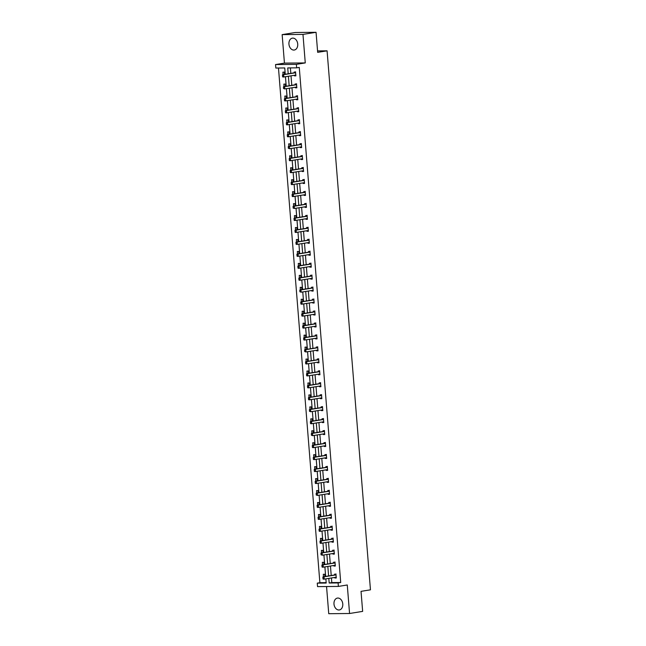 <?xml version="1.0" encoding="UTF-8"?>
<svg xmlns="http://www.w3.org/2000/svg" width="646" height="646" viewBox="0 0 646 646"><rect width="100%" height="100%" fill="white"/><g stroke="black" fill="none" stroke-linecap="round" stroke-linejoin="round"><path stroke-width="0.97" d="M297.725 44.049A6.016 4.369 80.8 0 1 294.293 50.033A6.016 4.369 80.8 0 1 288.94 44.138A6.016 4.369 80.8 0 1 292.372 38.154A6.016 4.369 80.8 0 1 297.725 44.049M342.776 603.978A6.016 4.369 80.8 0 1 339.344 609.953A6.016 4.369 80.8 0 1 333.99 604.058A6.016 4.369 80.8 0 1 337.422 598.083A6.016 4.369 80.8 0 1 342.776 603.978M326.553 586.536L328.741 613.7L349.567 613.498L347.273 584.985L338.383 586.423L317.549 586.625L317.267 583.136L326.19 583.047L325.859 578.864M316.055 32.3L302.974 34.408L282.149 34.618L295.23 32.502L316.055 32.3L317.671 52.342L327.086 50.824L370.457 589.83L361.033 591.348L362.648 611.382L349.567 613.498M278.474 68.016L319.883 582.716L317.267 583.136M285.257 74.274L284.749 67.959L275.826 68.048L275.543 64.56L296.377 64.358L296.651 67.838L287.728 67.927L288.205 73.797M282.149 34.618L284.442 63.122L275.543 64.56M327.086 50.824L317.557 50.913M296.813 87.598L295.416 87.824L296.829 87.808L296.522 83.972L295.109 83.988L295.174 84.779M295.416 87.824L295.375 87.234M298.735 111.508L297.346 111.734L298.751 111.718L298.444 107.89L297.039 107.898L297.095 108.689M297.346 111.734L297.297 111.144M300.656 135.418L299.268 135.644L300.673 135.628L300.366 131.8L298.961 131.808L299.025 132.6M299.268 135.644L299.219 135.054M302.578 159.328L301.189 159.554L302.603 159.538L302.288 155.71L300.883 155.726L300.947 156.51M301.189 159.554L301.141 158.973M304.508 183.246L303.111 183.464L304.524 183.456L304.218 179.62L302.804 179.636L302.869 180.42M303.111 183.464L303.071 182.883M306.43 207.156L305.041 207.374L306.446 207.366L306.139 203.53L304.734 203.547L304.791 204.33M305.041 207.374L304.993 206.793M308.352 231.066L306.963 231.292L308.368 231.276L308.061 227.44L306.656 227.457L306.721 228.248M306.963 231.292L306.915 230.703M310.274 254.976L308.885 255.202L310.298 255.186L309.983 251.359L308.578 251.367L308.643 252.158M308.885 255.202L308.836 254.613M312.204 278.886L310.807 279.112L312.22 279.096L311.913 275.269L310.5 275.277L310.565 276.068M310.807 279.112L310.766 278.523M314.126 302.796L312.737 303.022L314.142 303.006L313.835 299.179L312.43 299.195L312.486 299.978M312.737 303.022L312.688 302.441M316.047 326.715L314.659 326.933L316.064 326.924L315.757 323.089L314.352 323.105L314.416 323.888M314.659 326.933L314.61 326.351M317.969 350.625L316.58 350.851L317.993 350.835L317.679 346.999L316.274 347.015L316.338 347.798M316.58 350.851L316.532 350.261M319.899 374.535L318.502 374.761L319.915 374.745L319.608 370.909L318.195 370.925L318.26 371.716M318.502 374.761L318.462 374.171M321.821 398.445L320.432 398.671L321.837 398.655L321.53 394.827L320.125 394.835L320.182 395.627M320.432 398.671L320.384 398.081M323.743 422.355L322.354 422.581L323.759 422.565L323.452 418.737L322.047 418.745L322.112 419.537M322.354 422.581L322.306 422M325.665 446.265L324.276 446.491L325.689 446.475L325.374 442.647L323.969 442.663L324.034 443.447M324.276 446.491L324.227 445.91M327.595 470.183L326.198 470.401L327.611 470.393L327.304 466.557L325.891 466.573L325.955 467.357M326.198 470.401L326.157 469.82M329.517 494.093L328.128 494.319L329.533 494.303L329.226 490.467L327.821 490.484L327.877 491.267M328.128 494.319L328.079 493.73M331.438 518.003L330.049 518.229L331.455 518.213L331.148 514.377L329.743 514.394L329.807 515.185M330.049 518.229L330.001 517.64M333.36 541.913L331.971 542.139L333.384 542.123L333.07 538.296L331.664 538.304L331.729 539.095M331.971 542.139L331.923 541.55M335.29 565.823L333.893 566.049L335.306 566.033L334.999 562.206L333.586 562.214L333.651 563.005M333.893 566.049L333.853 565.468M290.377 67.903L290.821 73.378M291.015 75.824L291.782 85.329M291.976 87.783L292.743 97.288M292.945 99.734L293.704 109.247M293.906 111.693L294.665 121.198M294.867 123.652L295.634 133.157M295.828 135.603L296.595 145.108M296.789 147.563L297.556 157.067M297.749 159.514L298.517 169.018M298.71 171.473L299.478 180.977M299.671 183.432L300.438 192.936M300.64 195.383L301.399 204.887M301.601 207.342L302.36 216.846M302.562 219.293L303.329 228.797M303.523 231.252L304.29 240.756M304.484 243.203L305.251 252.715M305.445 255.162L306.212 264.666M306.406 267.121L307.173 276.625M307.367 279.072L308.134 288.576M308.336 291.031L309.095 300.535M309.297 302.982L310.056 312.494M310.258 314.941L311.025 324.445M311.219 326.9L311.986 336.405M312.18 338.851L312.947 348.356M313.14 350.81L313.908 360.315M314.101 362.761L314.868 372.266M315.062 374.72L315.829 384.225M316.031 386.679L316.79 396.184M316.992 398.63L317.751 408.135M317.953 410.59L318.72 420.094M318.914 422.541L319.681 432.045M319.875 434.5L320.642 444.004M320.836 446.451L321.603 455.963M321.797 458.41L322.564 467.914M322.758 470.369L323.525 479.873M323.727 482.32L324.486 491.824M324.688 494.279L325.447 503.783M325.649 506.23L326.416 515.734M326.61 518.189L327.377 527.693M327.57 530.148L328.338 539.652M328.531 542.099L329.298 551.603M329.492 554.058L330.259 563.562M330.453 566.009L331.22 575.513M331.422 577.968L331.794 582.595L340.717 582.514L299.268 67.418L296.651 67.838M336.251 577.782L334.862 578.008L336.267 577.992L335.96 574.157L334.547 574.173L334.612 574.964M334.862 578.008L334.814 577.419M334.329 553.872L332.932 554.09L334.345 554.082L334.03 550.247L332.625 550.263L332.69 551.046M332.932 554.09L332.892 553.509M332.399 529.962L331.01 530.18L332.415 530.172L332.109 526.337L330.704 526.353L330.768 527.136M331.01 530.18L330.962 529.599M330.477 506.044L329.089 506.27L330.494 506.254L330.187 502.427L328.782 502.443L328.846 503.226M329.089 506.27L329.04 505.689M328.556 482.134L327.167 482.36L328.572 482.344L328.265 478.516L326.852 478.524L326.916 479.316M327.167 482.36L327.118 481.771M326.634 458.224L325.237 458.45L326.65 458.434L326.335 454.606L324.93 454.614L324.995 455.406M325.237 458.45L325.196 457.861M324.704 434.314L323.315 434.54L324.72 434.524L324.413 430.688L323.008 430.704L323.073 431.496M323.315 434.54L323.266 433.95M322.782 410.404L321.393 410.622L322.798 410.614L322.491 406.778L321.086 406.794L321.151 407.578M321.393 410.622L321.345 410.04M320.86 386.486L319.471 386.712L320.876 386.704L320.569 382.868L319.156 382.884L319.221 383.667M319.471 386.712L319.423 386.13M318.938 362.576L317.541 362.802L318.954 362.786L318.639 358.958L317.234 358.974L317.299 359.757M317.541 362.802L317.501 362.22M317.008 338.665L315.619 338.892L317.024 338.875L316.718 335.048L315.313 335.056L315.377 335.847M315.619 338.892L315.571 338.302M315.087 314.755L313.698 314.982L315.103 314.965L314.796 311.13L313.391 311.146L313.455 311.937M313.698 314.982L313.649 314.392M313.165 290.845L311.776 291.071L313.181 291.055L312.874 287.22L311.461 287.236L311.525 288.027M311.776 291.071L311.727 290.482M311.243 266.935L309.846 267.153L311.259 267.145L310.944 263.31L309.539 263.326L309.604 264.109M309.846 267.153L309.805 266.572M309.313 243.017L307.924 243.243L309.329 243.235L309.022 239.4L307.617 239.416L307.682 240.199M307.924 243.243L307.876 242.662M307.391 219.107L306.002 219.333L307.407 219.317L307.1 215.489L305.695 215.506L305.76 216.289M306.002 219.333L305.954 218.752M305.469 195.197L304.08 195.423L305.485 195.407L305.178 191.579L303.765 191.587L303.83 192.379M304.08 195.423L304.032 194.834M303.547 171.287L302.15 171.513L303.563 171.497L303.249 167.661L301.844 167.677L301.908 168.469M302.15 171.513L302.11 170.924M301.617 147.377L300.228 147.603L301.634 147.587L301.327 143.751L299.922 143.767L299.986 144.559M300.228 147.603L300.18 147.013M299.696 123.467L298.307 123.685L299.712 123.677L299.405 119.841L298 119.857L298.064 120.641M298.307 123.685L298.258 123.103M297.774 99.549L296.385 99.775L297.79 99.759L297.483 95.931L296.07 95.947L296.134 96.73M296.385 99.775L296.336 99.193M295.852 75.639L294.455 75.865L295.868 75.848L295.553 72.021L294.148 72.029L294.213 72.82M294.455 75.865L294.415 75.283M340.717 582.514L338.1 582.934L338.383 586.423M284.442 63.122L305.267 62.92L302.974 34.408M305.267 62.92L296.377 64.358M328.806 578.388L329.177 583.023L338.1 582.934M288.399 76.252L289.166 85.757M289.36 88.203L290.127 97.707M290.329 100.162L291.088 109.667M291.289 112.113L292.049 121.618M292.25 124.072L293.018 133.577M293.211 136.023L293.978 145.536M294.172 147.982L294.939 157.487M295.133 159.942L295.9 169.446M296.094 171.893L296.861 181.397M297.055 183.852L297.822 193.356M298.024 195.803L298.783 205.307M298.985 207.762L299.744 217.266M299.946 219.721L300.713 229.225M300.907 231.672L301.674 241.176M301.868 243.631L302.635 253.135M302.829 255.582L303.596 265.086M303.79 267.541L304.557 277.045M304.75 279.5L305.518 289.004M305.72 291.451L306.479 300.955M306.68 303.41L307.439 312.914M307.641 315.361L308.408 324.865M308.602 327.32L309.369 336.824M309.563 339.271L310.33 348.783M310.524 351.23L311.291 360.734M311.485 363.189L312.252 372.694M312.446 375.14L313.213 384.645M313.415 387.099L314.174 396.604M314.376 399.05L315.135 408.555M315.337 411.009L316.104 420.514M316.298 422.968L317.065 432.473M317.259 434.92L318.026 444.424M318.22 446.879L318.987 456.383M319.181 458.83L319.948 468.334M320.141 470.789L320.909 480.293M321.11 482.74L321.87 492.252M322.071 494.699L322.83 504.203M323.032 506.658L323.799 516.162M323.993 518.609L324.76 528.113M324.954 530.568L325.721 540.072M325.915 542.519L326.682 552.023M326.876 554.478L327.643 563.982M327.845 566.437L328.604 575.941M325.657 576.418L324.89 566.905M324.696 564.459L323.929 554.954M323.735 552.5L322.968 542.995M322.774 540.549L322.007 531.044M321.813 528.59L321.046 519.085M320.852 516.638L320.085 507.134M319.883 504.679L319.124 495.175M318.922 492.72L318.163 483.216M317.961 480.769L317.194 471.265M317 468.81L316.233 459.306M316.039 456.859L315.272 447.355M315.078 444.9L314.311 435.396M314.118 432.941L313.35 423.437M313.157 420.99L312.389 411.486M312.188 409.031L311.429 399.527M311.227 397.08L310.468 387.576M310.266 385.121L309.499 375.617M309.305 373.17L308.538 363.658M308.344 361.211L307.577 351.707M307.383 349.252L306.616 339.748M306.422 337.301L305.655 327.797M305.461 325.342L304.694 315.837M304.492 313.391L303.733 303.886M303.531 301.432L302.772 291.927M302.57 289.473L301.803 279.968M301.609 277.522L300.842 268.017M300.648 265.563L299.881 256.058M299.687 253.612L298.92 244.107M298.727 241.652L297.959 232.148M297.766 229.701L296.999 220.189M296.797 217.742L296.038 208.238M295.836 205.783L295.077 196.279M294.875 193.832L294.108 184.328M293.914 181.873L293.147 172.369M292.953 169.922L292.186 160.418M291.992 157.963L291.225 148.459M291.031 146.004L290.264 136.5M290.07 134.053L289.303 124.549M289.101 122.094L288.342 112.59M288.14 110.143L287.381 100.639M287.179 98.184L286.412 88.68M286.218 86.233L285.451 76.721M319.883 582.716L326.157 582.652M283.093 74.621L282.891 72.142L284.297 72.126L284.482 74.395M284.054 86.58L283.852 84.101L285.257 84.085L285.443 86.354M285.015 98.531L284.813 96.052L286.218 96.044L286.404 98.313M285.976 110.49L285.774 108.011L287.187 107.995L287.365 110.264M286.937 122.449L286.735 119.962L288.148 119.954L288.326 122.223M287.898 134.4L287.696 131.921L289.109 131.905L289.287 134.174M288.859 146.359L288.665 143.88L290.07 143.864L290.248 146.133M289.82 158.31L289.626 155.831L291.031 155.823L291.217 158.092M290.789 170.269L290.587 167.79L291.992 167.774L292.178 170.043M291.75 182.22L291.548 179.741L292.953 179.733L293.139 182.002M292.711 194.18L292.509 191.701L293.914 191.684L294.1 193.953M293.672 206.139L293.47 203.66L294.883 203.643L295.06 205.912M294.633 218.09L294.431 215.611L295.844 215.594L296.021 217.864M295.593 230.049L295.392 227.57L296.805 227.554L296.982 229.823M296.554 242L296.361 239.521L297.766 239.513L297.943 241.782M297.515 253.959L297.322 251.48L298.727 251.464L298.912 253.733M298.484 265.918L298.282 263.439L299.687 263.423L299.873 265.692M299.445 277.869L299.243 275.39L300.648 275.374L300.834 277.643M300.406 289.828L300.204 287.349L301.609 287.333L301.795 289.602M301.367 301.779L301.165 299.3L302.578 299.292L302.756 301.561M302.328 313.738L302.126 311.259L303.539 311.243L303.717 313.512M303.289 325.697L303.087 323.21L304.5 323.202L304.678 325.471M304.25 337.648L304.056 335.169L305.461 335.153L305.639 337.422M305.211 349.607L305.017 347.128L306.422 347.112L306.608 349.381M306.18 361.558L305.978 359.079L307.383 359.063L307.569 361.332M307.141 373.517L306.939 371.038L308.344 371.022L308.53 373.291M308.102 385.468L307.9 382.989L309.305 382.981L309.491 385.25M309.063 397.427L308.861 394.948L310.274 394.932L310.451 397.201M310.023 409.386L309.822 406.907L311.235 406.891L311.412 409.16M310.984 421.337L310.783 418.858L312.196 418.842L312.373 421.111M311.945 433.296L311.752 430.817L313.157 430.801L313.334 433.07M312.906 445.247L312.712 442.768L314.118 442.76L314.303 445.029M313.875 457.207L313.673 454.727L315.078 454.711L315.264 456.98M314.836 469.166L314.634 466.678L316.039 466.67L316.225 468.939M315.797 481.117L315.595 478.638L317 478.621L317.186 480.89M316.758 493.076L316.556 490.597L317.969 490.58L318.147 492.85M317.719 505.027L317.517 502.548L318.93 502.54L319.108 504.809M318.68 516.986L318.478 514.507L319.891 514.491L320.069 516.76M319.641 528.937L319.447 526.458L320.852 526.45L321.03 528.719M320.602 540.896L320.408 538.417L321.813 538.401L321.999 540.67M321.571 552.855L321.369 550.376L322.774 550.36L322.96 552.629M322.532 564.806L322.33 562.327L323.735 562.311L323.921 564.58M323.493 576.765L323.291 574.286L324.696 574.27L324.881 576.539M331.794 582.595L329.177 583.023M322.984 577.516L323.073 578.671L322.984 577.516L324.042 576.83L323.024 576.838L334.539 574.98A0.767 0.525 89.4 0 0 334.693 574.924L336.009 573.939M336.219 577.379L335.896 577.282A0.767 0.525 89.4 0 0 335.734 577.274L324.227 579.131L324.042 576.83L335.549 574.972A0.767 0.525 89.4 0 0 335.71 574.908L336.001 574.714M323.073 578.671L324.227 579.131L323.21 579.139L322.903 578.671M336.316 577.774L335.145 577.371M323.024 576.838L322.814 577.516M322.023 565.565L322.112 566.712L322.023 565.565L323.081 564.87L322.063 564.887L333.578 563.029A0.767 0.525 89.4 0 0 333.732 562.965L335.04 561.98M335.258 565.42L334.935 565.323A0.767 0.525 89.4 0 0 334.773 565.315L323.258 567.172L323.081 564.87L334.588 563.013A0.767 0.525 89.4 0 0 334.741 562.957L335.04 562.763M322.112 566.712L323.258 567.172L322.249 567.18L321.942 566.712M335.355 565.815L334.176 565.412M322.063 564.887L321.853 565.565M321.062 553.606L321.151 554.752L321.062 553.606L322.112 552.919L321.102 552.928L332.617 551.07A0.767 0.525 89.4 0 0 332.771 551.006L334.079 550.029M334.297 553.461L333.974 553.372A0.767 0.525 89.4 0 0 333.812 553.364L322.297 555.213L322.112 552.919L333.627 551.062A0.767 0.525 89.4 0 0 333.78 550.998L334.079 550.804M321.151 554.752L322.297 555.213L320.981 554.761M334.386 553.856L333.215 553.452M321.102 552.928L320.892 553.606M320.101 541.647L320.19 542.802L320.101 541.647L321.151 540.96L320.141 540.968L331.648 539.111A0.767 0.525 89.4 0 0 331.81 539.055L333.118 538.07M333.328 541.51L333.013 541.413A0.767 0.525 89.4 0 0 332.851 541.405L321.337 543.262L321.151 540.96L332.666 539.103A0.767 0.525 89.4 0 0 332.819 539.047L333.118 538.853M320.19 542.802L321.337 543.262L320.327 543.27L320.02 542.802M333.425 541.905L332.254 541.501M320.141 540.968L319.931 541.655M319.132 529.696L319.229 530.842L319.132 529.696L320.19 529.009L319.181 529.017L330.687 527.16A0.767 0.525 89.4 0 0 330.849 527.096L332.157 526.119M332.367 529.55L332.052 529.462A0.767 0.525 89.4 0 0 331.891 529.445L320.376 531.303L320.19 529.009L331.705 527.152A0.767 0.525 89.4 0 0 331.858 527.088L332.157 526.894M319.229 530.842L320.376 531.303L319.366 531.311L319.059 530.842M332.464 529.946L331.293 529.542M319.181 529.017L318.962 529.696M318.171 517.737L318.268 518.891L318.171 517.737L319.229 517.05L318.22 517.058L329.726 515.201A0.767 0.525 89.4 0 0 329.88 515.145L331.196 514.159M331.406 517.599L331.091 517.503A0.767 0.525 89.4 0 0 330.93 517.494L319.415 519.352L319.229 517.05L330.744 515.193A0.767 0.525 89.4 0 0 330.897 515.128L331.196 514.935M318.268 518.891L319.415 519.352L318.397 519.36L318.098 518.891M331.503 517.995L330.332 517.591M318.22 517.058L318.002 517.737M317.21 505.786L317.307 506.932L317.21 505.786L318.268 505.091L317.251 505.107L328.766 503.25A0.767 0.525 89.4 0 0 328.919 503.186L330.235 502.208M330.445 505.64L330.122 505.543A0.767 0.525 89.4 0 0 329.961 505.535L318.454 507.393L318.268 505.091L329.783 503.234A0.767 0.525 89.4 0 0 329.936 503.177L330.235 502.984M317.307 506.932L318.454 507.393L317.436 507.401L317.138 506.932M330.542 506.036L329.371 505.632M317.251 505.107L317.041 505.786M316.249 493.827L316.338 494.973L316.249 493.827L317.307 493.14L316.29 493.148L327.805 491.291A0.767 0.525 89.4 0 0 327.958 491.226L329.274 490.249M329.484 493.681L329.161 493.592A0.767 0.525 89.4 0 0 329 493.584L317.493 495.434L317.307 493.14L328.814 491.283A0.767 0.525 89.4 0 0 328.975 491.218L329.266 491.025M316.338 494.973L317.493 495.434L316.177 494.981M329.581 494.077L328.41 493.673M316.29 493.148L316.08 493.827M315.288 481.868L315.377 483.022L315.288 481.868L316.346 481.181L315.329 481.189L326.844 479.332A0.767 0.525 89.4 0 0 326.997 479.275L328.313 478.29M328.523 481.73L328.2 481.633A0.767 0.525 89.4 0 0 328.039 481.625L316.532 483.483L316.346 481.181L327.853 479.324A0.767 0.525 89.4 0 0 328.015 479.267L328.305 479.074M315.377 483.022L316.532 483.483L315.514 483.491L315.208 483.022M328.62 482.126L327.449 481.722M315.329 481.189L315.119 481.876M314.327 469.917L314.416 471.063L314.327 469.917L315.385 469.23L314.368 469.238L325.883 467.381A0.767 0.525 89.4 0 0 326.036 467.316L327.344 466.339M327.562 469.771L327.239 469.682A0.767 0.525 89.4 0 0 327.078 469.666L315.563 471.523L315.385 469.23L326.892 467.373A0.767 0.525 89.4 0 0 327.046 467.308L327.344 467.115M314.416 471.063L315.563 471.523L314.554 471.54L314.247 471.063M327.659 470.167L326.48 469.763M314.368 469.238L314.158 469.917M313.367 457.957L313.455 459.112L313.367 457.957L314.416 457.271L313.407 457.279L324.922 455.422A0.767 0.525 89.4 0 0 325.075 455.365L326.383 454.38M326.601 457.82L326.278 457.723A0.767 0.525 89.4 0 0 326.117 457.715L314.602 459.572L314.416 457.271L325.931 455.414A0.767 0.525 89.4 0 0 326.085 455.349L326.383 455.164M313.455 459.112L314.602 459.572L313.593 459.581L313.286 459.112M326.69 458.216L325.519 457.812M313.407 457.279L313.197 457.957M312.406 446.006L312.494 447.153L312.406 446.006L313.455 445.312L312.446 445.328L323.953 443.471A0.767 0.525 89.4 0 0 324.114 443.406L325.423 442.429M325.632 445.861L325.318 445.772A0.767 0.525 89.4 0 0 325.156 445.756L313.641 447.613L313.455 445.312L324.97 443.463A0.767 0.525 89.4 0 0 325.124 443.398L325.423 443.204M312.494 447.153L313.641 447.613L312.632 447.621L312.325 447.153M325.729 446.257L324.558 445.853M312.446 445.328L312.236 446.006M311.437 434.047L311.534 435.194L311.437 434.047L312.494 433.361L311.485 433.369L322.992 431.512A0.767 0.525 89.4 0 0 323.153 431.455L324.462 430.47M324.672 433.91L324.357 433.813A0.767 0.525 89.4 0 0 324.195 433.805L312.68 435.662L312.494 433.361L324.009 431.504A0.767 0.525 89.4 0 0 324.163 431.439L324.462 431.245M311.534 435.194L312.68 435.662L311.364 435.202M324.768 434.306L323.598 433.902M311.485 433.369L311.267 434.047M310.476 422.096L310.573 423.243L310.476 422.096L311.534 421.402L310.524 421.41L322.031 419.561A0.767 0.525 89.4 0 0 322.184 419.496L323.501 418.511M323.711 421.951L323.396 421.854A0.767 0.525 89.4 0 0 323.234 421.846L311.719 423.703L311.534 421.402L323.048 419.545A0.767 0.525 89.4 0 0 323.202 419.488L323.501 419.294M310.573 423.243L311.719 423.703L310.702 423.711L310.403 423.243M323.808 422.347L322.637 421.943M310.524 421.41L310.306 422.096M309.515 410.137L309.612 411.284L309.515 410.137L310.573 409.451L309.555 409.459L321.07 407.602A0.767 0.525 89.4 0 0 321.224 407.537L322.54 406.56M322.75 409.992L322.427 409.903A0.767 0.525 89.4 0 0 322.265 409.887L310.758 411.744L310.573 409.451L322.088 407.594A0.767 0.525 89.4 0 0 322.241 407.529L322.54 407.335M309.612 411.284L310.758 411.744L309.442 411.292M322.847 410.388L321.676 409.984M309.555 409.459L309.345 410.137M308.554 398.178L308.643 399.333L308.554 398.178L309.612 397.492L308.594 397.5L320.109 395.643A0.767 0.525 89.4 0 0 320.263 395.586L321.579 394.601M321.789 398.041L321.466 397.944A0.767 0.525 89.4 0 0 321.304 397.936L309.797 399.793L309.612 397.492L321.119 395.635A0.767 0.525 89.4 0 0 321.28 395.578L321.571 395.384M308.643 399.333L309.797 399.793L308.78 399.801L308.481 399.333M321.886 398.437L320.715 398.033M308.594 397.5L308.384 398.186M307.593 386.227L307.682 387.374L307.593 386.227L308.651 385.533L307.633 385.549L319.148 383.692A0.767 0.525 89.4 0 0 319.302 383.627L320.618 382.65M320.828 386.082L320.505 385.993A0.767 0.525 89.4 0 0 320.343 385.977L308.836 387.834L308.651 385.533L320.158 383.684A0.767 0.525 89.4 0 0 320.319 383.619L320.61 383.425M307.682 387.374L308.836 387.834L307.819 387.842L307.512 387.374M320.925 386.478L319.754 386.074M307.633 385.549L307.423 386.227M306.632 374.268L306.721 375.423L306.632 374.268L307.69 373.582L306.672 373.59L318.187 371.733A0.767 0.525 89.4 0 0 318.341 371.676L319.649 370.691M319.867 374.131L319.544 374.034A0.767 0.525 89.4 0 0 319.382 374.026L307.867 375.883L307.69 373.582L319.197 371.725A0.767 0.525 89.4 0 0 319.35 371.66L319.649 371.466M306.721 375.423L307.867 375.883L306.858 375.891L306.551 375.423M319.964 374.527L318.785 374.123M306.672 373.59L306.462 374.268M305.671 362.317L305.76 363.464L305.671 362.317L306.721 361.623L305.711 361.639L317.226 359.782A0.767 0.525 89.4 0 0 317.38 359.717L318.688 358.732M318.906 362.172L318.583 362.075A0.767 0.525 89.4 0 0 318.421 362.067L306.907 363.924L306.721 361.623L318.236 359.765A0.767 0.525 89.4 0 0 318.389 359.709L318.688 359.515M305.76 363.464L306.907 363.924L305.897 363.932L305.59 363.464M318.995 362.567L317.824 362.164M305.711 361.639L305.501 362.317M304.71 350.358L304.799 351.505L304.71 350.358L305.76 349.672L304.75 349.68L316.257 347.823A0.767 0.525 89.4 0 0 316.419 347.758L317.727 346.781M317.937 350.213L317.622 350.124A0.767 0.525 89.4 0 0 317.461 350.116L305.946 351.965L305.76 349.672L317.275 347.814A0.767 0.525 89.4 0 0 317.428 347.75L317.727 347.556M304.799 351.505L305.946 351.965L304.629 351.513M318.034 350.608L316.863 350.205M304.75 349.68L304.541 350.358M303.741 338.399L303.838 339.554L303.741 338.399L304.799 337.713L303.79 337.721L315.296 335.863A0.767 0.525 89.4 0 0 315.458 335.807L316.766 334.822M316.976 338.262L316.661 338.165A0.767 0.525 89.4 0 0 316.5 338.157L304.985 340.014L304.799 337.713L316.314 335.855A0.767 0.525 89.4 0 0 316.467 335.799L316.766 335.605M303.838 339.554L304.985 340.014L303.975 340.022L303.668 339.554M317.073 338.657L315.902 338.254M303.79 337.721L303.572 338.407M302.78 326.448L302.877 327.595L302.78 326.448L303.838 325.762L302.829 325.77L314.336 323.912A0.767 0.525 89.4 0 0 314.489 323.848L315.805 322.871M316.015 326.303L315.7 326.214A0.767 0.525 89.4 0 0 315.539 326.198L304.024 328.055L303.838 325.762L315.353 323.904A0.767 0.525 89.4 0 0 315.506 323.84L315.805 323.646M302.877 327.595L304.024 328.055L303.006 328.071L302.708 327.595M316.112 326.698L314.941 326.295M302.829 325.77L302.611 326.448M301.819 314.489L301.916 315.644L301.819 314.489L302.877 313.803L301.86 313.811L313.375 311.953A0.767 0.525 89.4 0 0 313.528 311.897L314.844 310.912M315.054 314.352L314.731 314.255A0.767 0.525 89.4 0 0 314.57 314.247L303.063 316.104L302.877 313.803L314.384 311.945A0.767 0.525 89.4 0 0 314.545 311.881L314.844 311.695M301.916 315.644L303.063 316.104L302.045 316.112L301.747 315.644M315.151 314.747L313.98 314.344M301.86 313.811L301.65 314.489M300.858 302.538L300.947 303.685L300.858 302.538L301.916 301.844L300.899 301.86L312.414 300.002A0.767 0.525 89.4 0 0 312.567 299.938L313.883 298.961M314.093 302.393L313.77 302.304A0.767 0.525 89.4 0 0 313.609 302.288L302.102 304.145L301.916 301.844L313.423 299.986A0.767 0.525 89.4 0 0 313.585 299.93L313.875 299.736M300.947 303.685L302.102 304.145L301.084 304.153L300.786 303.685M314.19 302.788L313.019 302.385M300.899 301.86L300.689 302.538M299.897 290.579L299.986 291.726L299.897 290.579L300.955 289.892L299.938 289.901L311.453 288.043A0.767 0.525 89.4 0 0 311.606 287.987L312.922 287.002M313.132 290.442L312.809 290.345A0.767 0.525 89.4 0 0 312.648 290.337L301.141 292.194L300.955 289.892L312.462 288.035A0.767 0.525 89.4 0 0 312.624 287.971L312.914 287.777M299.986 291.726L301.141 292.194L299.817 291.734M313.229 290.837L312.058 290.434M299.938 289.901L299.728 290.579M298.936 278.628L299.025 279.775L298.936 278.628L299.994 277.933L298.977 277.941L310.492 276.092A0.767 0.525 89.4 0 0 310.645 276.028L311.953 275.043M312.171 278.483L311.848 278.386A0.767 0.525 89.4 0 0 311.687 278.378L300.172 280.235L299.994 277.933L311.501 276.076A0.767 0.525 89.4 0 0 311.655 276.02L311.953 275.826M299.025 279.775L300.172 280.235L299.163 280.243L298.856 279.775M312.268 278.878L311.089 278.474M298.977 277.941L298.767 278.628M297.976 266.669L298.064 267.815L297.976 266.669L299.025 265.982L298.016 265.99L309.531 264.133A0.767 0.525 89.4 0 0 309.684 264.069L310.992 263.092M311.202 266.523L310.887 266.435A0.767 0.525 89.4 0 0 310.726 266.418L299.211 268.276L299.025 265.982L310.54 264.125A0.767 0.525 89.4 0 0 310.694 264.061L310.992 263.867M298.064 267.815L299.211 268.276L298.202 268.292L297.895 267.815M311.299 266.919L310.128 266.515M298.016 265.99L297.806 266.669M297.015 254.71L297.103 255.864L297.015 254.71L298.064 254.023L297.055 254.031L308.562 252.174A0.767 0.525 89.4 0 0 308.723 252.118L310.032 251.132M310.241 254.572L309.927 254.476A0.767 0.525 89.4 0 0 309.765 254.467L298.25 256.325L298.064 254.023L309.579 252.166A0.767 0.525 89.4 0 0 309.733 252.11L310.032 251.916M297.103 255.864L298.25 256.325L297.241 256.333L296.934 255.864M310.338 254.968L309.168 254.564M297.055 254.031L296.845 254.718M296.046 242.759L296.143 243.905L296.046 242.759L297.103 242.064L296.094 242.08L307.601 240.223A0.767 0.525 89.4 0 0 307.762 240.159L309.071 239.181M309.281 242.613L308.966 242.525A0.767 0.525 89.4 0 0 308.804 242.508L297.289 244.366L297.103 242.064L308.618 240.215A0.767 0.525 89.4 0 0 308.772 240.15L309.071 239.957M296.143 243.905L297.289 244.366L296.28 244.374L295.973 243.905M309.377 243.009L308.207 242.605M296.094 242.08L295.876 242.759M295.085 230.8L295.182 231.954L295.085 230.8L296.143 230.113L295.133 230.121L306.64 228.264A0.767 0.525 89.4 0 0 306.793 228.208L308.11 227.222M308.32 230.662L308.005 230.565A0.767 0.525 89.4 0 0 307.843 230.557L296.328 232.415L296.143 230.113L307.657 228.256A0.767 0.525 89.4 0 0 307.811 228.191L308.11 227.998M295.182 231.954L296.328 232.415L295.311 232.423L295.012 231.954M308.417 231.058L307.246 230.654M295.133 230.121L294.915 230.8M294.124 218.849L294.221 219.995L294.124 218.849L295.182 218.154L294.164 218.17L305.679 216.313A0.767 0.525 89.4 0 0 305.833 216.249L307.149 215.263M307.359 218.703L307.036 218.606A0.767 0.525 89.4 0 0 306.874 218.598L295.367 220.456L295.182 218.154L306.689 216.297A0.767 0.525 89.4 0 0 306.85 216.24L307.149 216.047M294.221 219.995L295.367 220.456L294.35 220.464L294.051 219.995M307.456 219.099L306.285 218.695M294.164 218.17L293.954 218.849M293.163 206.89L293.252 208.036L293.163 206.89L294.221 206.203L293.203 206.211L304.718 204.354A0.767 0.525 89.4 0 0 304.872 204.289L306.188 203.312M306.398 206.744L306.075 206.655A0.767 0.525 89.4 0 0 305.913 206.647L294.406 208.496L294.221 206.203L305.728 204.346A0.767 0.525 89.4 0 0 305.889 204.281L306.18 204.088M293.252 208.036L294.406 208.496L293.09 208.044M306.495 207.14L305.324 206.736M293.203 206.211L292.993 206.89M292.202 194.93L292.291 196.085L292.202 194.93L293.26 194.244L292.242 194.252L303.757 192.395A0.767 0.525 89.4 0 0 303.911 192.338L305.227 191.353M305.437 194.793L305.114 194.696A0.767 0.525 89.4 0 0 304.952 194.688L293.445 196.546L293.26 194.244L304.767 192.387A0.767 0.525 89.4 0 0 304.928 192.33L305.219 192.137M292.291 196.085L293.445 196.546L292.428 196.554L292.121 196.085M305.534 195.189L304.363 194.785M292.242 194.252L292.032 194.939M291.241 182.98L291.33 184.126L291.241 182.98L292.299 182.293L291.281 182.301L302.796 180.444A0.767 0.525 89.4 0 0 302.95 180.379L304.258 179.402M304.476 182.834L304.153 182.745A0.767 0.525 89.4 0 0 303.991 182.729L292.476 184.586L292.299 182.293L303.806 180.436A0.767 0.525 89.4 0 0 303.959 180.371L304.258 180.177M291.33 184.126L292.476 184.586L291.467 184.594L291.16 184.126M304.573 183.23L303.394 182.826M291.281 182.301L291.071 182.98M290.28 171.02L290.369 172.175L290.28 171.02L291.33 170.334L290.32 170.342L301.835 168.485A0.767 0.525 89.4 0 0 301.989 168.428L303.297 167.443M303.507 170.883L303.192 170.786A0.767 0.525 89.4 0 0 303.031 170.778L291.516 172.635L291.33 170.334L302.845 168.477A0.767 0.525 89.4 0 0 302.998 168.412L303.297 168.218M290.369 172.175L291.516 172.635L290.506 172.644L290.199 172.175M303.604 171.279L302.433 170.875M290.32 170.342L290.111 171.02M289.319 159.069L289.408 160.216L289.319 159.069L290.369 158.375L289.36 158.391L300.866 156.534A0.767 0.525 89.4 0 0 301.028 156.469L302.336 155.492M302.546 158.924L302.231 158.827A0.767 0.525 89.4 0 0 302.07 158.819L290.555 160.676L290.369 158.375L301.884 156.518A0.767 0.525 89.4 0 0 302.037 156.461L302.336 156.267M289.408 160.216L290.555 160.676L289.545 160.684L289.238 160.216M302.643 159.32L301.472 158.916M289.36 158.391L289.15 159.069M288.35 147.11L288.447 148.257L288.35 147.11L289.408 146.424L288.399 146.432L299.905 144.575A0.767 0.525 89.4 0 0 300.067 144.51L301.375 143.533M301.585 146.973L301.27 146.876A0.767 0.525 89.4 0 0 301.109 146.868L289.594 148.725L289.408 146.424L300.923 144.567A0.767 0.525 89.4 0 0 301.076 144.502L301.375 144.308M288.447 148.257L289.594 148.725L288.277 148.265M301.682 147.361L300.511 146.957M288.399 146.432L288.181 147.11M287.389 135.151L287.486 136.306L287.389 135.151L288.447 134.465L287.438 134.473L298.945 132.624A0.767 0.525 89.4 0 0 299.098 132.559L300.414 131.574M300.624 135.014L300.309 134.917A0.767 0.525 89.4 0 0 300.148 134.909L288.633 136.766L288.447 134.465L299.962 132.608A0.767 0.525 89.4 0 0 300.115 132.551L300.414 132.357M287.486 136.306L288.633 136.766L287.615 136.774L287.317 136.306M300.721 135.41L299.55 135.006M287.438 134.473L287.22 135.159M286.428 123.2L286.525 124.347L286.428 123.2L287.486 122.514L286.469 122.522L297.984 120.665A0.767 0.525 89.4 0 0 298.137 120.6L299.453 119.623M299.663 123.055L299.34 122.966A0.767 0.525 89.4 0 0 299.179 122.95L287.672 124.807L287.486 122.514L298.993 120.657A0.767 0.525 89.4 0 0 299.155 120.592L299.453 120.398M286.525 124.347L287.672 124.807L286.654 124.823L286.356 124.347M299.76 123.451L298.589 123.047M286.469 122.522L286.259 123.2M285.467 111.241L285.556 112.396L285.467 111.241L286.525 110.555L285.508 110.563L297.023 108.706A0.767 0.525 89.4 0 0 297.176 108.649L298.492 107.664M298.702 111.104L298.379 111.007A0.767 0.525 89.4 0 0 298.218 110.999L286.711 112.856L286.525 110.555L298.032 108.698A0.767 0.525 89.4 0 0 298.194 108.633L298.484 108.447M285.556 112.396L286.711 112.856L285.694 112.864L285.395 112.396M298.799 111.5L297.628 111.096M285.508 110.563L285.298 111.249M284.506 99.29L284.595 100.437L284.506 99.29L285.564 98.596L284.547 98.612L296.062 96.755A0.767 0.525 89.4 0 0 296.215 96.69L297.531 95.713M297.741 99.145L297.418 99.056A0.767 0.525 89.4 0 0 297.257 99.04L285.75 100.897L285.564 98.596L297.071 96.747A0.767 0.525 89.4 0 0 297.233 96.682L297.523 96.488M284.595 100.437L285.75 100.897L284.733 100.905L284.426 100.437M297.838 99.541L296.667 99.137M284.547 98.612L284.337 99.29M283.546 87.331L283.634 88.478L283.546 87.331L284.603 86.645L283.586 86.653L295.101 84.796A0.767 0.525 89.4 0 0 295.254 84.739L296.562 83.754M296.78 87.194L296.457 87.097A0.767 0.525 89.4 0 0 296.296 87.089L284.781 88.946L284.603 86.645L296.11 84.787A0.767 0.525 89.4 0 0 296.264 84.723L296.562 84.529M283.634 88.478L284.781 88.946L283.465 88.486M296.877 87.59L295.698 87.186M283.586 86.653L283.376 87.331M282.585 75.38L282.673 76.527L282.585 75.38L283.634 74.686L282.625 74.694L294.14 72.845A0.767 0.525 89.4 0 0 294.293 72.78L295.602 71.795M295.811 75.235L295.497 75.138A0.767 0.525 89.4 0 0 295.335 75.13L283.82 76.987L283.634 74.686L295.149 72.828A0.767 0.525 89.4 0 0 295.303 72.772L295.602 72.578M282.673 76.527L283.82 76.987L282.811 76.995L282.504 76.527M295.908 75.63L294.738 75.227M282.625 74.694L282.415 75.38M335.71 574.908L334.693 574.924M335.549 574.972L334.539 574.98M334.741 562.957L333.732 562.965M334.588 563.013L333.578 563.029M333.78 550.998L332.771 551.006M333.627 551.062L332.617 551.07M332.819 539.047L331.81 539.055M332.666 539.103L331.648 539.111M331.858 527.088L330.849 527.096M331.705 527.152L330.687 527.16M330.897 515.128L329.88 515.145M330.744 515.193L329.726 515.201M329.936 503.177L328.919 503.186M329.783 503.234L328.766 503.25M328.975 491.218L327.958 491.226M328.814 491.283L327.805 491.291M328.015 479.267L326.997 479.275M327.853 479.324L326.844 479.332M327.046 467.308L326.036 467.316M326.892 467.373L325.883 467.381M326.085 455.349L325.075 455.365M325.931 455.414L324.922 455.422M325.124 443.398L324.114 443.406M324.97 443.463L323.953 443.471M324.163 431.439L323.153 431.455M324.009 431.504L322.992 431.512M323.202 419.488L322.184 419.496M323.048 419.545L322.031 419.561M322.241 407.529L321.224 407.537M322.088 407.594L321.07 407.602M321.28 395.578L320.263 395.586M321.119 395.635L320.109 395.643M320.319 383.619L319.302 383.627M320.158 383.684L319.148 383.692M319.35 371.66L318.341 371.676M319.197 371.725L318.187 371.733M318.389 359.709L317.38 359.717M318.236 359.765L317.226 359.782M317.428 347.75L316.419 347.758M317.275 347.814L316.257 347.823M316.467 335.799L315.458 335.807M316.314 335.855L315.296 335.863M315.506 323.84L314.489 323.848M315.353 323.904L314.336 323.912M314.545 311.881L313.528 311.897M314.384 311.945L313.375 311.953M313.585 299.93L312.567 299.938M313.423 299.986L312.414 300.002M312.624 287.971L311.606 287.987M312.462 288.035L311.453 288.043M311.655 276.02L310.645 276.028M311.501 276.076L310.492 276.092M310.694 264.061L309.684 264.069M310.54 264.125L309.531 264.133M309.733 252.11L308.723 252.118M309.579 252.166L308.562 252.174M308.772 240.15L307.762 240.159M308.618 240.215L307.601 240.223M307.811 228.191L306.793 228.208M307.657 228.256L306.64 228.264M306.85 216.24L305.833 216.249M306.689 216.297L305.679 216.313M305.889 204.281L304.872 204.289M305.728 204.346L304.718 204.354M304.928 192.33L303.911 192.338M304.767 192.387L303.757 192.395M303.959 180.371L302.95 180.379M303.806 180.436L302.796 180.444M302.998 168.412L301.989 168.428M302.845 168.477L301.835 168.485M302.037 156.461L301.028 156.469M301.884 156.518L300.866 156.534M301.076 144.502L300.067 144.51M300.923 144.567L299.905 144.575M300.115 132.551L299.098 132.559M299.962 132.608L298.945 132.624M299.155 120.592L298.137 120.6M298.993 120.657L297.984 120.665M298.194 108.633L297.176 108.649M298.032 108.698L297.023 108.706M297.233 96.682L296.215 96.69M297.071 96.747L296.062 96.755M296.264 84.723L295.254 84.739M296.11 84.787L295.101 84.796M295.303 72.772L294.293 72.78M295.149 72.828L294.14 72.845"/></g></svg>
